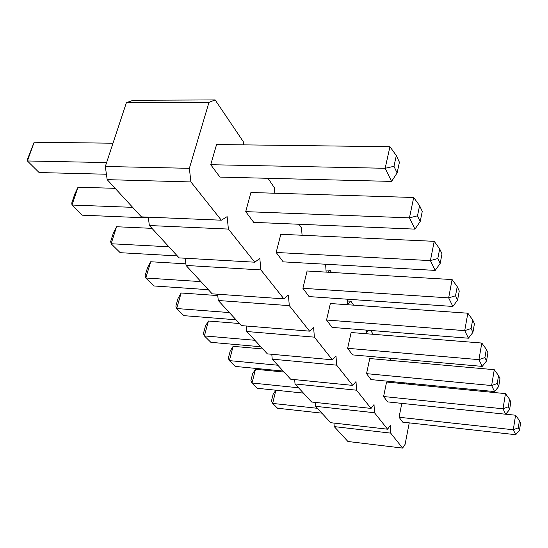 <?xml version="1.0" encoding="UTF-8"?>
<svg xmlns="http://www.w3.org/2000/svg" width="548" height="548" viewBox="0 0 548 548"><rect width="100%" height="100%" fill="white"/><g stroke="black" fill="none" stroke-linecap="round" stroke-linejoin="round"><path stroke-width="0.82" d="M243.593 144.864L243.291 141.665L215.131 99.914L133.198 100.284L126.403 102.647L105.319 166.476L189.361 168.325L190.903 181.936L221.337 220.2L227.125 216.645L228.4 229.078L254.745 262.197L259.821 258.478L260.889 269.917L283.905 298.859L288.406 295.05L289.303 305.64L309.593 331.15L313.607 327.293L314.367 337.15L332.383 359.803L335.993 355.94L336.636 365.153L352.741 385.402L356.008 381.552L356.556 390.203L371.044 408.411L374.017 404.588L374.483 412.74L387.58 429.2L390.299 425.419L390.697 433.125L402.595 448.086L405.095 444.346L409.246 422.864M105.319 166.476L107.175 179.648L190.903 181.936M126.403 102.647L208.987 102.353L189.361 168.325M107.175 179.648L141.405 216.871L221.337 220.2M148.282 217.159L149.364 225.529L179.114 257.889L254.745 262.197M185.21 258.238L186.067 265.451L212.165 293.838L283.905 298.859M217.611 294.221L218.289 300.503L241.373 325.608L309.593 331.15M246.258 326.005L246.812 331.519L267.369 353.878L332.383 359.803M271.781 354.282L272.233 359.166L290.659 379.209L352.741 385.402M294.66 379.606L295.03 383.963L311.641 402.026L371.044 408.411M315.285 402.417L315.586 406.321L330.643 422.693L387.58 429.2M333.972 423.077L334.232 426.597L347.932 441.496L402.595 448.086M406.746 383.997L406.068 382.997M390.854 360.433L389.313 358.152M373.222 334.301L370.633 330.451M368.53 330.286L366.591 332.41L366.454 330.122M353.563 305.147L350.925 301.236L347.521 304.578L347.179 299.201M331.499 272.438L330.012 270.239L327.745 272.212M326.149 272.123L325.587 264.239M306.558 235.462L302.078 235.25L301.51 227.982L299.002 224.262M274.801 193.225L274.322 187.669L267.999 178.299M215.131 99.914L208.987 102.353M393.964 166.325L385.162 168.284L391.587 181.402L219.96 177.093L210.727 164.715L385.162 168.284L389.943 146.72L396.32 155.557L399.424 162.242L397.108 172.935L393.964 166.325L396.32 155.557M389.943 146.72L216.576 144.521L210.727 164.715M413.699 197.486L250.909 192.499L245.723 211.638L409.452 217.851L413.699 197.486L419.59 205.644L417.501 215.816L409.452 217.851L414.973 229.126L420.2 221.495L417.501 215.816M414.973 229.126L253.724 222.365L245.723 211.638M437.811 258.533L430.406 260.608L435.201 270.397L283.172 261.855L276.165 252.464L430.406 260.608L434.208 241.326L439.688 248.902L442.01 253.895L440.16 263.465L437.811 258.533L439.688 248.902M434.208 241.326L280.816 234.277L276.165 252.464M452.1 279.562L307.092 270.993L302.9 288.303L448.661 297.872L452.1 279.562L457.217 286.631L455.525 295.776L448.661 297.872L452.867 306.448L457.58 300.099L455.525 295.776M452.867 306.448L309.079 296.591L302.9 288.303M497.242 383.497L491.625 385.545L494.591 391.587L370.975 379.593L366.55 373.654L491.625 385.545L494.269 369.688L498.543 375.572L499.982 378.668L498.687 386.539L497.242 383.497L498.543 375.572M494.269 369.688L369.749 358.543L366.55 373.654M484.912 357.577L478.938 359.652L482.24 366.393L352.556 354.892L347.638 348.302L478.938 359.652L481.802 343.048L486.329 349.281L487.932 352.734L486.528 360.974L484.912 357.577L486.329 349.281M481.802 343.048L351.124 332.52L347.638 348.302M467.841 313.209L330.369 303.517L326.553 320.025L464.718 330.629L467.841 313.209L472.65 319.84L471.102 328.533L464.718 330.629L468.43 338.205L472.924 332.355L471.102 328.533M468.43 338.205L332.047 327.396L326.553 320.025M518.305 427.789L513.298 429.769L515.716 434.701L402.705 422.138L399.06 417.254L513.298 429.769L515.572 415.22L519.429 420.522L520.6 423.042L519.483 430.276L518.305 427.789L519.429 420.522M401.8 403.376L399.06 417.254M505.462 393.615L386.566 382.031L383.6 396.526L503.016 408.787L505.462 393.615L509.517 399.191L508.311 406.774L503.016 408.787L505.688 414.233L509.613 409.514L508.311 406.774M505.688 414.233L387.607 401.896L383.6 396.526M149.364 225.529L228.4 229.078M186.067 265.451L260.889 269.917M218.289 300.503L289.303 305.64M246.812 331.519L314.367 337.15M325.998 270.006L330.012 270.239M272.233 359.166L336.636 365.153M347.288 300.989L350.925 301.236M295.03 383.963L356.556 390.203M315.586 406.321L374.483 412.74M334.232 426.597L390.697 433.125M106.415 174.237L39.12 172.552L27.4 160.968L34.175 142.213L113.004 143.213M34.175 142.213L27.53 159.112L27.4 160.968L106.607 162.585M148.385 217.953L82.241 215.179L71.987 205.041L78.022 187.197L115.162 188.334M78.022 187.197L74.781 194.095L71.774 202.979L71.987 205.041L132.643 207.343M177.285 255.902L120.19 252.69L111.134 243.744L116.553 226.735L151.96 228.358M116.553 226.735L113.361 233.064L110.662 241.531L111.134 243.744L168.914 246.792M208.35 289.693L153.837 285.953L145.789 278L150.693 261.752L185.875 263.828M150.693 261.752L147.556 267.595L145.11 275.685L145.789 278L200.931 281.617M283.179 371.071L235.243 366.42L229.372 360.618L233.126 346.322L262.869 348.98M233.126 346.322L230.194 351.056L228.317 358.173L229.372 360.618L277.795 365.221M239.455 323.519L208.459 321.018L204.383 335.917L210.87 342.329L260.821 346.761M208.459 321.018L205.459 326.081L203.424 333.499L204.383 335.917L254.868 340.281M236.024 319.785L183.881 315.655L176.675 308.531L181.135 292.988L217.755 295.571M181.135 292.988L178.066 298.413L175.846 306.154L176.675 308.531L229.393 312.572M321.868 413.151L277.535 408.226L272.657 403.41L275.863 390.217L273.082 394.375L271.479 400.965L272.657 403.41L317.415 408.308M303.434 393.101L257.361 388.285L252.025 383.011L255.491 369.27L284.083 372.058M255.491 369.27L252.635 373.715L250.902 380.565L252.025 383.011L298.55 387.792M505.722 414.192L515.572 415.22M391.587 181.402L397.108 172.935M420.2 221.495L422.261 211.391L419.59 205.644M435.201 270.397L440.16 263.465M457.58 300.099L459.258 291.015L457.217 286.631M494.591 391.587L498.687 386.539M482.24 366.393L486.528 360.974M472.924 332.355L474.445 323.71L472.65 319.84M515.716 434.701L519.483 430.276M509.613 409.514L510.811 401.979L509.517 399.191"/></g></svg>
